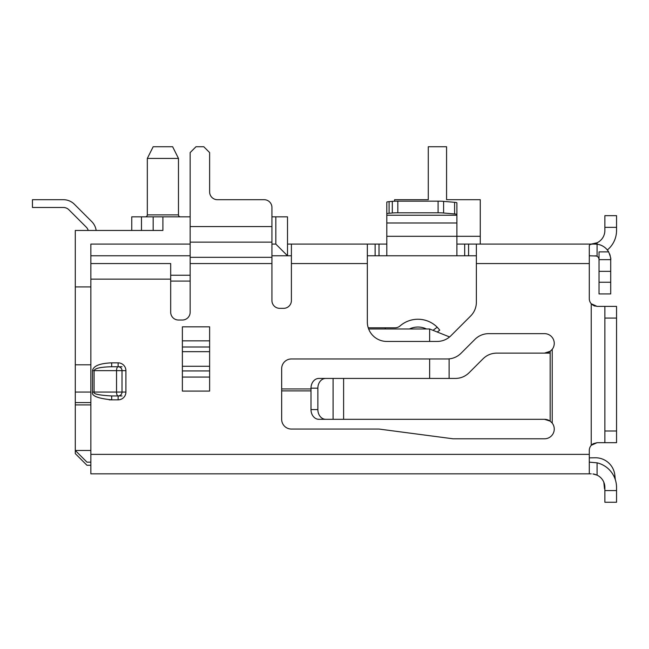 <?xml version="1.0" encoding="UTF-8"?>
<svg xmlns="http://www.w3.org/2000/svg" width="649" height="649" viewBox="0 0 649 649"><rect width="100%" height="100%" fill="white"/><g stroke="black" fill="none" stroke-linecap="round" stroke-linejoin="round"><path stroke-width="0.97" d="M190.157 275.241L170.687 275.241M190.157 281.082L170.687 281.082M593.251 443.689L597.08 442.683L593.251 443.689L591.239 445.319A7.788 7.788 0 0 0 589.292 450.471L589.292 473.835L90.86 473.835L90.86 244.089L190.157 244.089M291.401 255.771L287.507 255.771L287.507 216.831L275.825 216.831L275.825 244.089L287.507 255.771L271.931 255.771M190.157 255.771L90.86 255.771M275.825 216.831L271.931 216.831L271.931 207.485A7.788 7.788 0 0 0 264.143 199.697L217.415 199.697A7.788 7.788 0 0 1 209.627 191.909L209.627 152.58L203.786 146.739L195.998 146.739L190.157 152.58L190.157 257.329L271.931 257.329L271.931 300.552A7.788 7.788 0 0 0 279.719 308.34A7.788 7.788 0 0 1 271.931 300.552M190.157 216.831L153.164 216.831L153.164 230.46M131.747 230.46L131.747 216.831L153.164 216.831M162.899 216.831L162.899 230.46L75.284 230.46L75.284 286.923L90.86 286.923M275.825 244.089L271.931 244.089M90.86 450.471L75.284 450.471L75.284 364.803L90.86 364.803M90.86 404.911L75.284 404.911M75.284 364.803L75.284 286.923M90.86 465.268L86.966 465.268L75.284 453.586L75.284 450.471L86.966 462.153L90.86 462.153M311.001 390.893L281.666 390.893M86.244 227.118A7.788 7.788 0 0 1 88.215 230.46A7.788 7.788 0 0 0 86.244 227.118A7.788 7.788 0 0 1 88.215 230.46A7.788 7.788 0 0 0 86.244 227.118A7.788 7.788 0 0 1 88.215 230.46A7.788 7.788 0 0 0 86.244 227.118A7.788 7.788 0 0 1 88.215 230.46A7.788 7.788 0 0 0 86.244 227.118L68.891 209.765A7.788 7.788 0 0 0 63.383 207.485A7.788 7.788 0 0 1 68.891 209.765A7.788 7.788 0 0 0 63.383 207.485A7.788 7.788 0 0 1 68.891 209.765A7.788 7.788 0 0 0 63.383 207.485A7.788 7.788 0 0 1 68.891 209.765A7.788 7.788 0 0 0 63.383 207.485A7.788 7.788 0 0 1 68.891 209.765M96.157 230.46A15.576 15.576 0 0 0 91.752 221.617L74.392 204.257A15.576 15.576 0 0 0 63.383 199.697L32.45 199.697L32.45 207.485L63.383 207.485M368.64 328.978L429.638 328.978L449.108 336.766L449.108 337.334A19.47 19.47 0 0 0 450.917 335.736A19.47 19.47 0 0 1 437.15 341.439L386.804 341.439A19.47 19.47 0 0 1 367.334 321.969A19.47 19.47 0 0 0 368.234 327.81L394.998 327.81A7.788 7.788 0 0 0 400.1 325.903A27.258 27.258 0 0 1 437.199 327.201L439.762 330.146L437.256 332.028M449.108 358.873L449.108 378.432M281.666 388.946L311.001 388.946M91.752 221.617L74.392 204.257M429.638 328.978L429.638 341.439M429.638 358.962L429.638 378.432M385.246 328.978L385.246 327.81M426.442 328.978A19.47 19.47 0 0 0 409.47 328.978A19.47 19.47 0 0 1 426.442 328.978A19.47 19.47 0 0 0 409.47 328.978A19.47 19.47 0 0 1 426.442 328.978M394.998 327.81A7.788 7.788 0 0 0 400.1 325.903A7.788 7.788 0 0 1 394.998 327.81A7.788 7.788 0 0 0 400.1 325.903M90.86 402.575L75.284 402.575M90.86 392.061L75.284 392.061M172.634 146.739L178.475 158.421L147.323 158.421L153.164 146.739L172.634 146.739L178.475 158.421L178.475 214.884A1.947 1.947 90 0 0 180.422 216.831M153.164 146.739L147.323 158.421L147.323 214.884L178.475 214.884M145.376 216.831A1.947 1.947 -90 0 0 147.323 214.884M456.896 244.089L595.311 244.089C591.482 243.87 589.47 244.413 589.292 245.711L589.292 298.605A7.788 7.788 0 0 0 591.239 303.756A7.788 7.788 0 0 1 589.292 298.605M591.239 244.089L597.08 242.775L594.938 243.578A13.629 13.629 0 0 1 591.239 244.089L592.943 243.983M367.334 321.969L367.334 244.089L386.804 244.089M367.334 244.089L287.507 244.089M476.366 255.771L367.334 255.771M596.536 256.031L589.292 255.771M386.804 255.771L386.804 202.123A7.788 0.681 0 0 1 389.084 201.644L392.312 201.36A7.788 0.681 0 0 1 397.821 201.158L438.091 201.158A7.788 0.681 0 0 1 443.6 201.36L454.616 202.318A7.788 0.681 0 0 1 456.896 202.796L456.896 236.301L480.26 236.301L480.26 199.697L446.577 199.697L446.577 146.739L428.275 146.739L428.275 199.697L394.592 199.697L394.592 201.222M480.26 236.301L480.26 244.089M607.342 249.987A25.311 25.311 0 0 0 616.55 230.46L616.55 227.345L616.55 230.46M604.868 227.345L604.868 215.663L616.55 215.663L616.55 227.345L604.868 227.345L604.868 230.46A13.629 13.629 0 0 1 597.08 242.775L597.08 244.211L595.255 244.089M367.334 263.559L291.401 263.559L291.401 244.089M291.401 263.559L291.401 300.552A7.788 7.788 0 0 1 283.613 308.34L279.719 308.34M476.366 244.089L476.366 302.223A19.47 19.47 0 0 1 470.663 315.99L450.917 335.736M544.511 353.121A9.735 9.735 0 0 0 550.174 351.304L544.511 353.121L496.777 353.121C491.431 353.178 486.839 355.084 483.01 358.824L469.105 372.729C465.276 376.469 460.685 378.375 455.338 378.432L343.605 378.432L343.605 419.319L318.878 419.319A9.735 7.877 -90 0 1 311.001 409.584L311.001 388.167A9.735 7.877 -90 0 1 318.878 378.432L325.741 378.432A9.735 7.877 90 0 0 317.864 388.167L317.864 409.584A9.735 7.877 90 0 0 325.741 419.319M552.218 349.34L550.174 351.304L550.174 421.136A9.735 9.735 0 0 0 544.511 419.319L550.174 421.136L552.218 423.099A9.735 9.735 0 0 1 544.511 438.789L453.002 438.789L379.016 429.054L291.401 429.054A9.735 9.735 0 0 1 281.666 419.319L281.666 368.697A9.735 9.735 0 0 1 291.401 358.962L447.275 358.962A19.47 19.47 0 0 0 461.041 353.259L474.946 339.354A19.47 19.47 0 0 1 488.713 333.651L544.511 333.651A9.735 9.735 0 0 1 552.218 349.34L552.218 423.099M550.174 353.121L496.777 353.121M325.741 378.432L343.605 378.432M469.105 372.729C465.276 376.469 460.685 378.375 455.338 378.432M544.511 419.319L343.605 419.319M326.228 419.319L318.878 419.319M291.401 429.054A9.735 9.735 0 0 1 281.666 419.319M190.157 257.329L190.157 312.234A7.788 7.788 0 0 1 182.369 320.022L178.475 320.022A7.788 7.788 0 0 1 170.687 312.234L170.687 279.135L90.86 279.135L90.86 263.559L170.687 263.559L170.687 279.135M291.401 300.552A7.788 7.788 0 0 1 283.613 308.34M476.366 302.223A19.47 19.47 0 0 1 470.663 315.99M209.627 326.836L209.627 391.087L182.369 391.087L182.369 326.836L209.627 326.836M92.515 392.061C91.314 395.817 97.707 398.413 111.685 399.849L118.118 399.849A7.788 7.788 0 0 0 125.906 392.061L125.906 370.644A7.788 7.788 0 0 0 118.118 362.856L111.685 362.856C99.743 363.335 93.351 365.931 92.515 370.644L92.515 392.061L94.097 392.061C92.994 393.935 98.859 395.233 111.685 395.955L118.118 395.955A3.894 3.894 0 0 0 122.012 392.061L122.012 370.644A3.894 3.894 0 0 0 118.118 366.75L111.685 366.75L111.685 362.856M474.946 339.354A19.47 19.47 0 0 1 488.713 333.651M111.685 366.75C100.725 366.993 94.868 368.291 94.097 370.644L92.515 370.644M118.118 366.75L122.012 366.75L118.118 366.75A3.894 1.582 -90 0 0 116.536 370.644L94.097 370.644L94.097 392.061L116.536 392.061A3.894 1.582 -90 0 0 118.118 395.955L122.012 395.955L118.118 395.955A3.894 3.894 0 0 0 122.012 392.061L116.536 392.061L116.536 370.644L122.012 370.644A3.894 3.894 0 0 0 118.118 366.75L118.118 362.856M111.685 395.955L111.685 399.849L109.21 399.849M271.931 207.485L271.931 257.329M264.143 199.697L217.415 199.697A7.788 7.788 0 0 1 209.627 191.909M589.292 462.153L597.08 462.834L597.08 475.149L592.943 473.94A13.629 13.629 0 0 1 594.938 474.346L597.08 475.149A13.629 13.629 0 0 1 604.868 487.464L604.868 502.261L616.55 502.261L616.55 487.464A25.311 25.311 0 0 0 597.08 462.834M591.239 473.835L589.292 473.835M616.55 487.464L616.55 490.579L604.868 490.579M597.08 475.149A13.629 13.629 0 0 1 603.83 482.248L604.503 488.738M613.816 476.025L614.919 475.912L614.846 475.23A19.47 19.47 0 0 0 595.165 457.772L589.292 457.861M614.919 475.912L615.301 479.619M595.028 306.117L593.251 305.387L597.08 306.393L604.868 306.393L604.868 442.683L597.08 442.683L591.239 445.319L591.239 303.756L593.251 305.387M604.868 306.393L616.55 306.393L616.55 442.683L604.868 442.683M591.239 303.756L597.08 306.393M610.709 259.397A15.576 15.576 0 0 0 610.539 257.361M610.206 255.747A15.576 15.576 0 0 0 609.581 253.848M608.624 251.877C610.474 256.566 611.171 259.162 610.709 259.665L610.709 293.932L599.027 293.932L599.027 251.877L608.624 251.877A15.576 15.576 0 0 0 597.08 244.211L595.311 244.089M596.131 255.901L597.08 256.29A3.894 3.894 0 0 1 599.027 259.665L610.709 259.665M595.133 255.771L597.08 256.29L597.08 244.211M386.804 236.301L456.896 236.301L456.896 255.771M456.896 214.438A7.788 0.681 180 0 0 454.616 213.959L443.6 213.002A7.788 0.681 180 0 0 438.091 212.799L438.091 201.158M397.821 201.158L397.821 212.799A7.788 0.681 180 0 0 392.312 213.002L389.084 213.278A7.788 0.681 180 0 0 386.804 213.756M397.821 212.799L438.091 212.799M386.804 203.591L386.804 202.123M141.482 216.831L141.482 230.46M433.021 330.333L437.199 327.201M317.864 388.167L311.001 388.167M333.091 378.432L333.091 419.319M317.864 409.584L311.001 409.584M190.157 263.559L271.931 263.559M589.292 263.559L476.366 263.559M589.292 454.365L90.86 454.365M209.627 340.855L182.369 340.855M182.369 346.988L209.627 346.988M182.369 351.661L209.627 351.661M182.369 366.263L209.627 366.263M182.369 370.936L209.627 370.936M209.627 377.069L182.369 377.069M122.012 370.644L125.906 370.644M122.012 392.061L125.906 392.061M118.118 395.955L118.118 399.849M271.931 242.142L190.157 242.142M271.931 226.566L190.157 226.566M116.536 392.061L120.43 392.061M616.55 431.001L604.868 431.001M616.55 318.075L604.868 318.075M375.122 244.089L375.122 255.771M379.016 244.089L379.016 255.771M464.684 244.089L464.684 255.771M468.578 244.089L468.578 255.771M386.804 222.988L456.896 222.988M386.804 215.233L456.896 215.233M454.616 202.318L454.616 213.959M443.6 213.002L443.6 201.36M392.312 201.36L392.312 213.002M389.084 213.278L389.084 201.644M610.709 271.347L599.027 271.347M610.709 282.25L599.027 282.25"/></g></svg>

